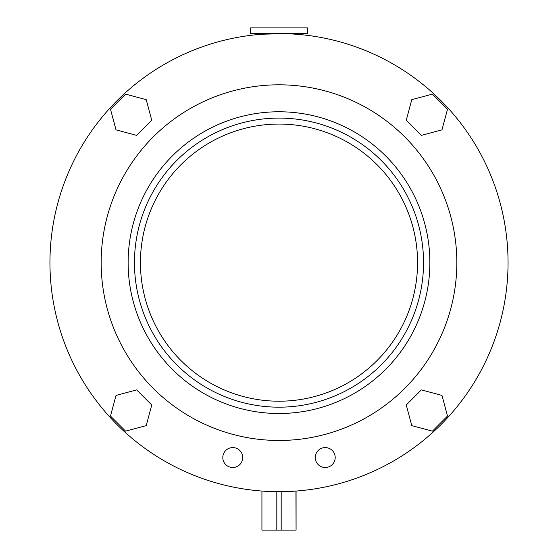 <?xml version="1.0" encoding="UTF-8"?>
<svg xmlns="http://www.w3.org/2000/svg" width="558" height="558" viewBox="0 0 558 558"><rect width="100%" height="100%" fill="white"/><g stroke="black" fill="none" stroke-linecap="round" stroke-linejoin="round"><path stroke-width="0.84" d="M250.549 33.592L307.451 33.592L307.451 27.9L250.549 27.9L250.549 33.592M295.935 491.061L296.075 530.1L296.075 491.054L274.131 491.633M294.819 34.136L296.075 34.226L296.075 33.592M261.925 491.054L261.925 530.1L261.925 491.054L263.181 491.138M283.869 33.64L261.925 34.226L261.925 33.592M276.817 491.675L276.817 530.1L281.183 530.1L281.183 491.675L276.817 491.675M295.935 530.1L281.183 530.1M276.817 530.1L262.065 530.1M222.802 457.546A9.96 9.96 0 0 0 232.763 467.499A9.96 9.96 0 0 0 242.723 457.546A9.96 9.96 0 0 0 232.763 447.586A9.96 9.96 0 0 0 222.802 457.546M315.277 457.546A9.96 9.96 0 0 0 325.237 467.499A9.96 9.96 0 0 0 335.198 457.546A9.96 9.96 0 0 0 325.237 447.586A9.96 9.96 0 0 0 315.277 457.546M140.435 262.637A138.565 138.565 0 0 1 279 124.071A138.565 138.565 0 0 1 417.565 262.637A138.565 138.565 0 0 1 279 401.209A138.565 138.565 0 0 1 140.435 262.637M423.543 262.637A144.543 144.543 0 0 1 279 407.18A144.543 144.543 0 0 1 134.457 262.637A144.543 144.543 0 0 1 279 118.094A144.543 144.543 0 0 1 423.543 262.637M456.835 262.637A177.835 177.835 0 0 1 279 440.471A177.835 177.835 0 0 1 101.165 262.637A177.835 177.835 0 0 1 279 84.809A177.835 177.835 0 0 1 456.835 262.637M508.052 262.637A229.052 229.052 0 0 1 279 491.689A229.052 229.052 0 0 1 49.948 262.637A229.052 229.052 0 0 1 279 33.592A229.052 229.052 0 0 1 508.052 262.637M441.978 395.42L421.353 389.889L406.252 404.989L411.776 425.621L432.408 431.146L447.509 416.045L441.978 395.42M136.647 389.889L116.022 395.42L110.491 416.045L125.592 431.146L146.224 425.621L151.748 404.989L136.647 389.889M146.224 99.659L125.592 94.135L110.491 109.235L116.022 129.861L136.647 135.392L151.748 120.291L146.224 99.659M447.509 109.235L432.408 94.135L411.776 99.659L406.252 120.291L421.353 135.392L441.978 129.861L447.509 109.235M128.131 262.637A150.869 150.869 0 0 1 279 111.767A150.869 150.869 0 0 1 429.869 262.637A150.869 150.869 0 0 1 279 413.506A150.869 150.869 0 0 1 128.131 262.637"/></g></svg>
